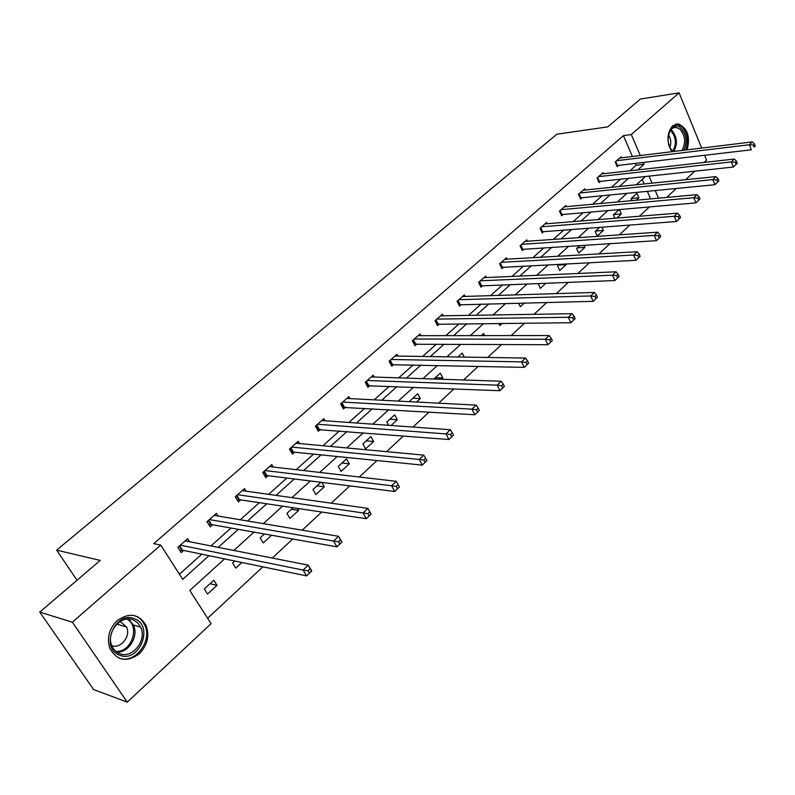 <?xml version="1.0" encoding="UTF-8"?>
<svg xmlns="http://www.w3.org/2000/svg" width="795" height="795" viewBox="0 0 795 795"><rect width="100%" height="100%" fill="white"/><g stroke="black" fill="none" stroke-linecap="round" stroke-linejoin="round"><path stroke-width="1.19" d="M117.143 620.666C129.158 612.23 138.747 613.73 145.902 625.178C149.758 635.573 147.572 645.093 139.344 653.748C126.793 662.722 116.954 660.893 109.809 648.273C106.659 637.968 109.104 628.756 117.143 620.666M671.894 151.706C666.468 141.987 666.697 133.361 672.57 125.839L678.165 123.891C687.496 128.015 690.477 136.661 687.109 149.858M704.599 155.264L706.586 160.123L704.112 162.438M694.77 171.173L685.648 179.71M676.277 188.475L666.707 197.428M207.604 618.281L262.857 566.835M272.288 558.05L292.749 539M302.219 530.176L321.717 512.03M331.217 503.185L349.79 485.884M359.31 477.02L377.019 460.534M386.549 451.659L403.443 435.938M412.983 427.054L429.081 412.058M438.621 403.174L453.985 388.874M463.525 379.99L478.173 366.346M487.713 357.472L501.685 344.454M511.215 335.579L524.541 323.177M534.061 314.313L546.771 302.468M556.281 293.623L568.405 282.324M577.895 273.49L589.463 262.718M598.933 253.903L609.974 243.628M619.424 234.833L629.948 225.035M639.369 216.25L649.406 206.909M224.538 558.895L189.796 590.456L211.082 623.707L127.25 702.144L72.365 622.207L160.759 545.082L182.691 579.346L208.996 555.685M72.365 622.207L39.75 612.09L93.591 689.533L127.25 702.144M39.75 612.09L100.249 560.415L56.654 550.13L556.878 134.216L607.817 126.862L640.392 99.047L679.109 92.856L701.667 148.079M56.654 550.13L77.006 580.261M218.218 516.054L216.508 513.272L206.988 521.669L210.228 526.896L212.613 524.789M273.142 467.013L271.731 464.618L262.748 472.528L265.808 477.696L268.054 475.708M325.076 420.754L323.893 418.657L315.396 426.14L318.288 431.238L320.415 429.35M374.236 377.049L373.233 375.18L365.193 382.266L367.926 387.294L369.933 385.505M420.843 335.659L419.979 333.989L412.357 340.707L414.95 345.666L416.848 343.977M465.085 296.426L464.33 294.915L457.095 301.285L459.55 306.174L461.358 304.574M507.121 259.16L506.465 257.789L499.588 263.841L501.923 268.66L503.642 267.14M547.129 223.733L546.543 222.471L540.004 228.235L542.22 232.985L543.86 231.544M585.239 189.995L584.722 188.832L578.482 194.328L580.598 199.018L582.159 197.637M621.581 157.827L621.124 156.764L615.171 162.001L616.741 165.599L751.345 149.798L749.347 144.74L616.662 160.689M618.669 165.31L617.178 166.622L615.171 162.001M179.412 574.229L201.791 554.185M211.003 545.936L230.987 528.049M240.239 519.761L259.319 502.678M268.621 494.351L286.826 478.043M296.157 469.686L313.548 454.114M322.909 445.737L339.505 430.87M348.896 422.463L364.746 408.262M374.157 399.845L389.292 386.281M398.712 377.854L413.181 364.895M422.602 356.458L436.425 344.086M445.856 335.639L459.053 323.823M468.484 315.377L481.084 304.088M490.525 295.641L502.559 284.858M511.99 276.422L523.488 266.116M532.908 257.679L543.889 247.851M553.3 239.424L563.784 230.033M573.185 221.616L583.202 212.653M592.583 204.245L602.143 195.689M611.504 187.302L620.627 179.133M629.978 170.766L636.139 165.241L635.324 163.363M632.393 156.516L623.419 135.637L153.713 543.631L160.759 545.082M603.624 173.717L603.137 172.614L597.045 177.981L599.102 182.631L600.622 181.28M566.408 206.66L565.861 205.448L559.471 211.082L561.638 215.793L563.238 214.382M527.373 241.223L526.757 239.911L520.049 245.824L522.315 250.604L523.994 249.123M486.371 277.554L485.666 276.113L478.61 282.324L481.005 287.184L482.764 285.624M443.252 315.784L442.437 314.204L435.024 320.743L437.538 325.662L439.397 324.022M397.848 356.071L396.914 354.312L389.093 361.208L391.746 366.197L393.704 364.468M349.989 398.603L348.896 396.625L340.638 403.9L343.45 408.958L345.517 407.129M299.467 443.55L298.175 441.314L289.45 449.006L292.421 454.134L294.597 452.206M246.062 491.171L244.522 488.597L235.27 496.746L238.421 501.943L240.736 499.896M189.558 541.703L187.66 538.692L177.851 547.338L181.19 552.605L183.645 550.428M623.419 135.637L631.319 134.554L679.109 92.856M645.5 176.46L636.368 184.758M626.997 193.274L617.427 201.96M608.036 210.496L598.009 219.609M588.598 228.155L578.094 237.705M568.663 246.271L557.653 256.268M548.212 264.844L536.685 275.318M527.224 283.914L515.15 294.885M505.68 303.481L493.029 314.979M483.559 323.585L470.312 335.619M460.832 344.225L446.949 356.836M437.479 365.442L422.94 378.649M413.47 387.254L398.245 401.087M388.785 409.683L372.825 424.182M363.385 432.758L346.67 447.943M337.239 456.509L319.719 472.429M310.318 480.965L291.964 497.64M282.583 506.167L263.344 523.637M254.002 532.123L233.839 550.448M658.508 198.184L655.239 190.522M652.079 183.148L649.068 176.083M637.878 169.872L644.039 164.336L643.235 162.438M640.293 155.552L631.319 134.554M218.237 547.367L238.281 529.341M247.563 520.983L266.693 503.782M276.014 495.394L294.269 478.968M303.63 470.551L321.061 454.879M330.442 446.432L347.077 431.466M356.488 423.01L372.368 408.719M381.789 400.243L396.963 386.589M406.404 378.102L420.893 365.074M430.334 356.577L444.166 344.136M453.617 335.639L466.824 323.744M476.275 315.247L488.895 303.899M498.336 295.402L510.39 284.56M519.831 276.074L531.338 265.719M540.769 257.232L551.76 247.344M561.171 238.878L571.665 229.437M581.075 220.98L591.092 211.967M600.473 203.52L610.033 194.924M619.404 186.497L628.527 178.289M650.608 198.909L647.329 191.297M644.179 183.953L642.231 179.431M204.275 588.956L213.815 580.221L217.035 585.339L207.525 594.074L204.275 588.956M241.899 562.492L235.787 568.117L232.627 563.019L234.813 561.031M271.562 535.244L263.234 542.896L260.174 537.837L264.397 533.972M297.469 508.393L298.632 510.38L289.907 518.39L286.935 513.361L293.087 507.737M321.806 482.396L324.33 486.779L315.844 494.57L312.942 489.571L320.912 482.287M338.243 466.436L346.521 458.864L349.313 463.823L341.055 471.405L338.243 466.436M362.858 443.928L370.917 436.564L373.63 441.483L365.591 448.867L362.858 443.928M388.586 425.305L386.807 422.026L394.648 414.861L397.291 419.75L391.051 425.484M410.677 401.733L410.131 400.7L417.763 393.724L420.336 398.583L416.57 402.031M433.851 379.006L440.281 373.133L442.785 377.963L441.364 379.255M457.91 357.005L462.213 353.069L464.26 357.104M481.313 335.609L483.599 333.522L484.632 335.609M479.385 344.334L478.709 344.324M504.07 314.8L504.596 314.79M502.182 323.396L499.886 325.503L498.863 323.426M524.352 303.024L520.327 306.721L518.608 303.163M545.946 283.189L540.272 288.406L538.314 283.487M565.772 263.94L566.11 264.665L559.73 270.529L557.563 265.878L559.322 264.278M584.017 245.287L584.951 247.354L578.72 253.078L576.614 248.467L579.784 245.556M601.885 227.151L603.355 230.451L597.274 236.036L595.207 231.454L599.738 227.31M614.873 218.237L613.372 214.849L619.186 209.532M619.385 209.512L621.332 213.935L616.821 218.078M631.985 200.618L631.111 198.621L636.934 193.294L638.892 197.806L636.248 200.231M636.139 165.241L644.039 164.336M631.22 198.521L638.892 197.806M613.66 214.58L621.332 213.935M595.694 231.007L603.355 230.451M577.299 247.831L584.951 247.354M558.468 265.053L566.11 264.665M435.262 377.724L442.785 377.963M412.853 398.216L420.336 398.583M389.848 419.253L397.291 419.75M366.227 440.857L373.63 441.483M341.959 463.038L349.313 463.823M317.026 485.844L324.33 486.779M291.397 509.277L298.632 510.38M210.019 583.699L217.035 585.339M137.535 616.622L137.982 617.298M753.272 145.117L754.067 147.145L755.25 146.012L754.455 143.984L753.272 145.117L749.347 144.74L752.308 141.908L619.633 158.066M755.25 146.012L754.067 147.145M754.455 143.984L752.308 141.908M737.303 163.204L736.488 161.166L735.266 162.329L736.091 164.366L737.303 163.204L733.348 167.03L731.311 161.932L598.575 176.629M735.266 162.329L731.311 161.932L734.341 159.04L601.616 173.946M736.091 164.366L733.348 167.03L598.635 181.578M736.488 161.166L734.341 159.04M718.889 180.853L718.044 178.796L716.802 179.988L717.637 182.045L718.889 180.853L714.894 184.718L712.787 179.581L580.052 192.956M716.802 179.988L712.787 179.581L715.907 176.609L583.162 190.204M717.637 182.045L714.894 184.718L580.102 197.925M718.044 178.796L715.907 176.609M672.649 151.616C662.583 142.315 671.268 118.584 681.106 128.224C686.612 134.812 687.526 142.156 683.839 150.255M670.284 148.327L672.987 151.567M681.931 150.484C686.045 143.011 685.409 135.915 680.023 129.217L676.187 127.379C672.759 127.23 670.264 129.406 668.704 133.918M669.827 147.383C671.467 142.971 671.02 138.827 668.466 134.951M685.747 150.017C688.838 140.924 687.486 133.073 681.693 126.465L676.893 124.179L675.382 124.189M134.594 618.828C154.409 625.735 139.205 663.487 119.727 655.219C99.335 648.462 115.285 609.914 134.594 618.828M111.757 645.61C113.357 649.515 115.971 652.188 119.588 653.629C132.318 659.244 147.343 640.074 140.655 627.136L137.634 622.773L133.341 619.961C121.208 614.217 105.795 632.283 111.757 645.61C120.701 649.346 131.155 636.05 126.534 626.967L120.224 621.461M118.624 657.932C134.494 664.868 153.077 640.929 144.66 624.93C142.683 620.756 139.691 617.824 135.687 616.145L132.695 615.27M699.978 198.959L699.123 196.892L697.841 198.114L698.706 200.191L699.978 198.959L695.943 202.874L693.787 197.697L561.081 209.671M697.841 198.114L693.787 197.697L696.986 194.646L564.271 206.849M698.706 200.191L695.943 202.874L561.121 214.68M699.123 196.892L696.986 194.646M680.57 217.562L679.685 215.465L678.374 216.727L679.258 218.814L680.57 217.562L676.495 221.507L674.279 216.29L541.643 226.794M678.374 216.727L674.279 216.29L677.569 213.159L544.913 223.912M679.258 218.814L676.495 221.507L541.683 231.832M679.685 215.465L677.569 213.159M660.635 236.662L659.731 234.555L658.379 235.847L659.284 237.953L660.635 236.662L656.511 240.656L654.235 235.399L521.729 244.343M658.379 235.847L654.235 235.399L657.614 232.18L525.078 241.382M659.284 237.953L656.511 240.656L521.749 249.411M659.731 234.555L657.614 232.18M640.154 256.278L639.22 254.161L637.829 255.483L638.773 257.61L640.154 256.278L635.98 260.323L633.645 255.026L501.317 262.33M637.829 255.483L633.645 255.026L637.113 251.717L504.755 259.299M638.773 257.61L635.98 260.323L501.327 267.428M639.22 254.161L637.113 251.717M619.096 276.451L618.142 274.315L616.711 275.676L617.675 277.823L619.096 276.451L614.883 280.546L612.478 275.199L480.379 280.774M616.711 275.676L612.478 275.199L616.045 271.801L483.907 277.664M617.675 277.823L614.883 280.546L480.379 285.902M618.142 274.315L616.045 271.801M597.452 297.201L596.459 295.044L594.998 296.446L595.982 298.602L597.452 297.201L593.189 301.335L590.705 295.949L458.914 299.685M594.998 296.446L590.705 295.949L594.382 292.451L462.531 296.505M595.982 298.602L593.189 301.335L458.884 304.853M596.459 295.044L594.382 292.451M575.183 318.537L574.159 316.36L572.648 317.801L573.672 319.978L575.183 318.537L570.87 322.72L568.316 317.294L436.882 319.103M572.648 317.801L568.316 317.294L572.092 313.687L440.589 315.834M573.672 319.978L570.87 322.72L436.843 324.29M574.159 316.36L572.092 313.687M552.267 340.489L551.213 338.302L549.663 339.793L550.706 341.979L552.267 340.489L547.904 344.722L545.271 339.256L414.274 339.018M549.663 339.793L545.271 339.256L549.156 335.55L418.081 335.669M550.706 341.979L547.904 344.722L414.205 344.245M551.213 338.302L549.156 335.55M528.665 363.096L527.592 360.89L525.992 362.421L527.075 364.627L528.665 363.096L524.253 367.379L521.55 361.864L391.051 359.479M525.992 362.421L521.55 361.864L525.545 358.058L394.966 356.031M527.075 364.627L524.253 367.379L390.971 364.726M527.592 360.89L525.545 358.058M504.368 386.38L503.255 384.154L501.605 385.734L502.718 387.96L504.368 386.38L499.896 390.713L497.114 385.158L367.21 380.487M501.605 385.734L497.114 385.158L501.238 381.232L371.225 376.949M502.718 387.96L499.896 390.713L367.101 385.764M503.255 384.154L501.238 381.232M479.325 410.369L478.183 408.133L476.483 409.753L477.626 411.999L479.325 410.369L474.804 414.752L471.932 409.167L342.715 402.071M476.483 409.753L471.932 409.167L476.175 405.112L346.839 398.434M477.626 411.999L474.804 414.752L342.566 407.378M478.183 408.133L476.175 405.112M453.518 435.103L452.325 432.848L450.576 434.527L451.769 436.783L453.518 435.103L448.937 439.536L445.975 433.901L317.533 424.262M450.576 434.527L445.975 433.901L450.348 429.727L321.776 420.525M451.769 436.783L448.937 439.536L317.354 429.588M452.325 432.848L450.348 429.727M426.885 460.613L425.673 458.337L423.864 460.066L425.087 462.342L426.885 460.613L422.254 465.105L419.194 459.43L291.636 447.078M423.864 460.066L419.194 459.43L423.715 455.118L295.998 443.232M425.087 462.342L422.254 465.105L293.415 452.087L291.427 452.425M425.673 458.337L423.715 455.118M399.418 486.928L398.156 484.642L396.288 486.431L397.56 488.716L399.418 486.928L394.727 491.479L391.567 485.765L265.003 470.551M396.288 486.431L391.567 485.765L396.228 481.313L269.495 466.585M397.56 488.716L394.727 491.479L266.882 475.559L264.745 475.907M398.156 484.642L396.228 481.313M367.827 513.64L369.128 515.945L371.056 514.107L369.755 511.801L367.827 513.64L363.047 512.954L367.856 508.353L371.106 514.107L366.306 518.708L363.047 512.954L237.596 494.699M242.217 490.624L367.856 508.353L369.755 511.801M369.128 515.945L366.306 518.708L239.573 499.717L237.298 500.075M338.422 541.753L339.773 544.078L341.761 542.17L340.419 539.855L338.422 541.753L333.582 541.037L338.551 536.287L341.91 542.081L336.951 546.831L333.582 541.037L209.373 519.562M214.133 515.369L338.551 536.287L340.419 539.855M339.773 544.078L336.951 546.831L211.46 524.581L209.025 524.948M308.033 570.81L309.434 573.145L311.481 571.178L310.09 568.842L308.033 570.81L303.124 570.065L308.271 565.156L311.749 570.989L306.622 575.898L303.124 570.065L180.316 545.171M185.215 540.848L308.271 565.156L310.09 568.842M309.434 573.145L306.622 575.898L182.502 550.19L179.899 550.567M615.708 161.534L617.417 165.449M597.621 177.464L599.37 181.419M597.095 177.931L598.695 181.558M579.108 193.781L580.897 197.756M578.581 194.248L580.221 197.895M670.97 129.665L671.815 130.33C677.201 136.988 677.837 144.044 673.723 151.477M672.699 151.328C676.754 144.153 676.167 137.306 670.92 130.797L670.404 130.37M128.343 619.027L133.411 625.009C139.026 636.05 128.76 652.963 116.776 652.139M115.722 651.314C131.304 653.063 140.596 626.221 126.991 619.106M560.147 210.486L561.986 214.491M559.62 210.953L561.31 214.62M540.719 227.599L542.607 231.633M540.202 228.066L541.932 231.762M520.824 245.138L522.752 249.203M520.298 245.595L522.067 249.322M500.413 263.115L502.39 267.209M499.896 263.572L501.715 267.329M479.494 281.549L481.522 285.673M478.988 281.996L480.846 285.783M458.039 300.45L460.126 304.604M457.532 300.908L459.44 304.714M436.028 319.848L438.164 324.032M435.521 320.296L437.479 324.131M413.43 339.763L415.626 343.967M412.933 340.2L414.94 344.066M390.236 360.205L392.491 364.438M389.739 360.642L391.806 364.527M366.406 381.193L368.721 385.466M365.919 381.63L368.045 385.545M341.93 402.767L344.305 407.06M341.443 403.194L343.629 407.129M316.768 424.937L319.212 429.26M316.291 425.355L318.537 429.32M290.9 447.734L293.415 452.087M290.423 448.142L292.739 452.136M264.288 471.177L266.882 475.559M263.821 471.584L266.206 475.609M236.9 495.305L239.573 499.717M236.443 495.712L238.898 499.757M208.707 520.149L211.46 524.581M208.27 520.536L210.784 524.611M179.68 545.728L182.512 550.2L179.68 545.728M179.243 546.115L181.846 550.21M145.902 625.178L144.601 624.8M673.594 127.737L676.187 127.379M126.534 626.967L116.875 624.095M128.144 619.027L133.411 625.009L140.655 627.136M130.559 620.835L128.641 620.279"/></g></svg>
